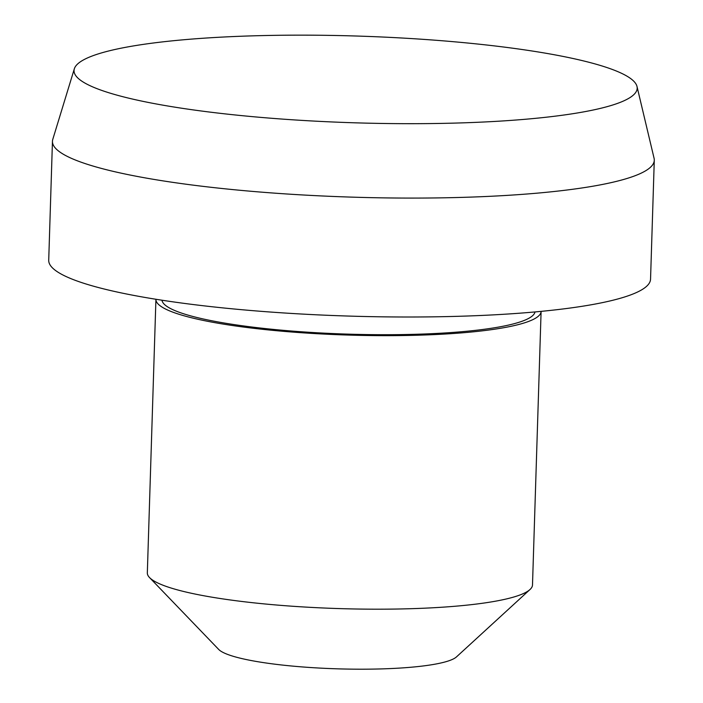 <?xml version="1.0" encoding="UTF-8"?>
<svg xmlns="http://www.w3.org/2000/svg" width="703" height="703" viewBox="0 0 703 703"><rect width="100%" height="100%" fill="white"/><g stroke="black" fill="none" stroke-linecap="round" stroke-linejoin="round"><path stroke-width="1.05" d="M74.351 68.762L52.778 139.387A301.06 46.38 1.8 0 0 52.453 141.321A301.06 46.38 1.8 0 0 276.877 193.307A301.06 46.38 1.8 0 0 654.282 160.231A301.06 46.38 1.8 0 0 654.08 158.289L636.988 86.443A281.701 43.393 1.8 0 0 427.187 39.623A281.701 43.393 1.8 0 0 74.351 68.762A281.701 43.393 1.8 0 0 284.038 119.211A281.701 43.393 1.8 0 0 636.988 86.443M52.453 141.321L48.718 260.242A301.06 46.38 1.8 0 0 273.142 312.229A301.06 46.38 1.8 0 0 650.547 279.161L654.282 160.231M161.98 300.216A186.655 28.753 1.8 0 0 301.086 331.746A186.655 28.753 1.8 0 0 535.001 311.939M155.925 299.267A192.684 29.684 1.8 0 0 155.925 299.329L147.331 572.866A192.684 29.684 1.8 0 0 149.537 577.567A192.684 29.684 1.8 0 0 290.963 606.135A192.684 29.684 1.8 0 0 530 589.518A192.684 29.684 1.8 0 0 532.496 584.966L541.099 311.429A192.684 29.684 1.8 0 0 541.099 311.376M155.925 299.329A192.684 29.684 1.8 0 0 299.557 332.598A192.684 29.684 1.8 0 0 541.099 311.429M149.537 577.567L218.686 649.431A120.424 18.55 1.8 0 0 307.079 667.288A120.424 18.55 1.8 0 0 456.475 656.901L530 589.518"/></g></svg>
